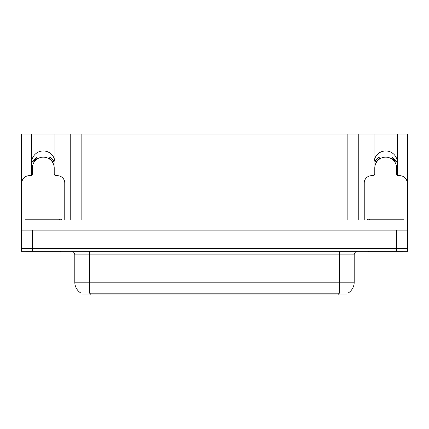 <?xml version="1.0" encoding="UTF-8"?>
<svg xmlns="http://www.w3.org/2000/svg" width="429" height="429" viewBox="0 0 429 429"><rect width="100%" height="100%" fill="white"/><g stroke="black" fill="none" stroke-linecap="round" stroke-linejoin="round"><path stroke-width="0.64" d="M397.233 175.23A11.647 11.647 0 0 0 397.361 173.514L397.361 134.062L407.55 134.062L407.55 230.153L21.45 230.153L21.45 248.348L32.368 248.348L21.45 248.348L21.45 251.26L32.368 251.26L32.368 248.348L396.632 248.348L32.368 248.348L32.368 230.153M54.81 175.23A11.647 11.647 0 0 0 54.933 173.514L54.933 134.062L70.222 134.062L70.222 219.959M348.005 293.125L348.005 294.938L80.995 294.938L80.995 293.125M31.639 162.596A11.647 11.647 0 0 1 43.286 150.949A11.647 11.647 0 0 1 54.933 162.596M32.368 251.26L407.55 251.26L407.55 248.348L396.632 248.348L407.55 248.348L407.55 230.153M70.222 134.062L347.86 134.062L347.86 219.959L407.55 219.959M31.767 175.23A11.647 11.647 0 0 1 31.639 173.514L31.639 134.062L21.45 134.062L21.45 219.959L81.14 219.959L81.14 134.062M21.45 219.959L21.45 230.153M347.86 134.062L358.778 134.062L358.778 219.959M358.778 134.062L374.067 134.062L374.067 173.514A11.647 11.647 0 0 0 374.19 175.23M397.361 134.062L374.067 134.062M31.639 134.062L54.933 134.062M397.361 162.596A11.647 11.647 0 0 0 385.714 150.949A11.647 11.647 0 0 0 374.067 162.596M81.102 293.189A12.741 12.741 0 0 1 74.807 282.196L89.366 282.196L89.366 293.189L339.634 293.189L339.634 282.196L354.193 282.196L354.193 254.901A3.641 3.641 0 0 1 357.834 251.26M74.807 282.196L74.807 254.901C74.592 252.692 73.38 251.474 71.166 251.26M347.898 293.189A12.741 12.741 0 0 0 354.193 282.196M64.763 219.959L64.763 182.979A7.277 7.277 0 0 0 57.481 175.702L56.027 175.702A1.818 1.818 0 0 1 54.21 173.879L54.21 168.055A10.918 10.918 0 0 0 43.286 157.137A10.918 10.918 0 0 0 32.368 168.055L32.368 173.879A1.818 1.818 0 0 1 30.55 175.702L29.092 175.702A7.277 7.277 0 0 0 21.815 182.979L21.815 219.959M49.04 158.778L50 157.228L54.118 161.347L52.569 162.307M34.009 162.307L32.459 161.347L36.578 157.228L37.538 158.778M60.575 251.26L60.575 251.989L25.997 251.989L25.997 251.26M25.091 219.959L25.091 219.23L61.486 219.23L61.486 219.959M403.003 251.26L403.003 251.989L368.425 251.989L368.425 251.26M367.514 219.959L367.514 219.23L403.909 219.23L403.909 219.959L403.909 219.23M407.185 219.959L407.185 182.979A7.277 7.277 0 0 0 399.908 175.702L398.45 175.702A1.818 1.818 0 0 1 396.632 173.879L396.632 168.055A10.918 10.918 0 0 0 385.714 157.137A10.918 10.918 0 0 0 374.79 168.055L374.79 173.879A1.818 1.818 0 0 1 372.973 175.702L371.519 175.702A7.277 7.277 0 0 0 364.237 182.979L364.237 219.959M391.462 158.778L392.422 157.228L396.541 161.347L394.991 162.307M376.431 162.307L374.882 161.347L379 157.228L379.96 158.778M396.632 230.153L396.632 251.26M338.175 294.938L338.175 293.125M90.825 294.938L90.825 293.125M339.634 251.26L339.634 254.901L74.807 254.901M354.193 254.901L339.634 254.901L339.634 282.196L89.366 282.196L89.366 251.26M52.987 162.049A11.406 11.406 0 0 0 49.297 158.36M37.28 158.36A11.406 11.406 0 0 0 33.591 162.049M52.67 162.242A11.041 11.041 0 0 0 49.104 158.671M37.473 158.671A11.041 11.041 0 0 0 33.902 162.242M26.909 219.23L26.909 219.959M59.669 219.23L59.669 219.959M369.331 219.23L369.331 219.959M402.091 219.23L402.091 219.959M395.409 162.049A11.406 11.406 0 0 0 391.72 158.36M379.703 158.36A11.406 11.406 0 0 0 376.013 162.049M395.098 162.242A11.041 11.041 0 0 0 391.527 158.671M379.896 158.671A11.041 11.041 0 0 0 376.33 162.242"/></g></svg>
